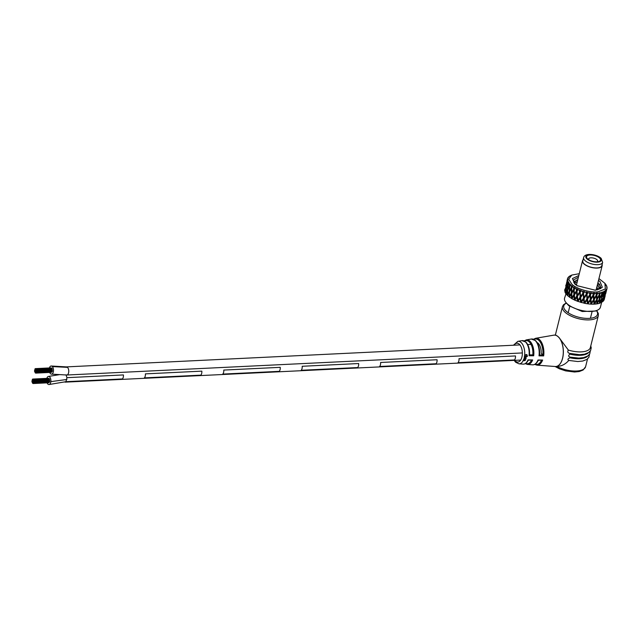 <?xml version="1.0" encoding="UTF-8"?>
<svg xmlns="http://www.w3.org/2000/svg" width="639" height="639" viewBox="0 0 639 639"><rect width="100%" height="100%" fill="white"/><g stroke="black" fill="none" stroke-linecap="round" stroke-linejoin="round"><path stroke-width="0.96" d="M66.001 374.813L66.959 377.673L123.415 374.933A4.066 2.149 87.2 0 1 122.416 378.943A4.066 2.149 -92.8 0 0 123.415 374.933L66.959 377.673L65.961 381.683L122.416 378.943L65.961 381.683L48.939 384.55A4.066 2.149 -92.8 0 0 50.848 381.635A4.066 2.149 -92.8 0 0 48.548 376.419A4.066 2.149 -92.8 0 0 46.831 378.368M201.828 371.139L145.373 373.871A4.066 2.149 87.2 0 1 144.374 377.881L200.83 375.149L144.374 377.881A4.066 2.149 -92.8 0 0 145.373 373.871L201.828 371.139A4.066 2.149 87.2 0 1 200.83 375.149A4.066 2.149 -92.8 0 0 201.828 371.139M280.233 367.337L223.778 370.069A4.066 2.149 87.2 0 1 222.779 374.087L279.235 371.347L222.779 374.087A4.066 2.149 -92.8 0 0 223.778 370.069L280.233 367.337A4.066 2.149 87.2 0 1 279.235 371.347A4.066 2.149 -92.8 0 0 280.233 367.337M358.647 363.535L302.191 366.275A4.066 2.149 87.2 0 1 301.193 370.285L357.648 367.553L301.193 370.285A4.066 2.149 -92.8 0 0 302.191 366.275L358.647 363.535A4.066 2.149 87.2 0 1 357.648 367.553A4.066 2.149 -92.8 0 0 358.647 363.535M437.06 359.741L380.604 362.473A4.066 2.149 87.2 0 1 379.598 366.482L436.054 363.751L379.598 366.482A4.066 2.149 -92.8 0 0 380.604 362.473L437.06 359.741A4.066 2.149 87.2 0 1 436.054 363.751A4.066 2.149 -92.8 0 0 437.06 359.741M515.465 355.939L459.01 358.679A4.066 2.149 87.2 0 1 458.011 362.688L514.467 359.949L458.011 362.688A4.066 2.149 -92.8 0 0 459.01 358.679L515.465 355.939A4.066 2.149 87.2 0 1 514.467 359.949A4.066 2.149 -92.8 0 0 515.465 355.939M35.145 371.515L35.193 370.955L35.145 371.515M35.273 370.979L35.329 370.42L35.273 370.979M35.528 370.492L35.576 369.933L35.528 370.492M35.872 370.828L35.92 370.269L35.872 370.828M35.273 372.082L35.321 371.523L35.273 372.082M35.209 370.38L35.265 369.821L35.209 370.38M35.808 370.221L35.864 369.661L35.808 370.221M36.111 371.259L36.167 370.708L36.111 371.259M34.969 370.756L35.025 370.197L34.969 370.756M35.528 369.885L35.584 369.334L35.528 369.885M36.175 370.676L36.223 370.125L36.175 370.676M36.016 372.034L36.064 371.483L36.016 372.034M35.504 372.513L35.56 371.962L35.504 372.513M35.832 372.625L35.88 372.074L35.832 372.625M51.32 372.321L51.655 371.874M34.841 371.283L34.889 370.724L34.841 371.283M35.209 369.781L35.265 369.222L35.209 369.781M36.111 370.085L36.167 369.526L36.111 370.085M36.295 371.778L36.343 371.219L36.295 371.778M34.905 371.898L34.953 371.339L34.905 371.898M34.929 370.045L34.977 369.486L34.929 370.045M35.872 369.638L35.92 369.078L35.872 369.638M36.431 371.235L36.479 370.676L36.343 371.219M52.286 370.436L52.086 369.957M36.167 372.585L36.215 372.026L36.167 372.585M34.546 370.995L34.602 370.444L34.546 370.995M35.049 372.481L35.097 371.93L35.049 372.481M34.682 370.452L34.738 369.901L34.682 370.452M35.576 369.294L35.624 368.743L35.576 369.294M36.487 370.612L36.543 370.061L36.487 370.612M52.174 369.853L52.15 369.342M34.602 371.658L34.65 371.099L34.602 371.658M35.249 369.19L35.297 368.631L35.249 369.19M36.423 370.005L36.479 369.446L36.423 370.005M52.11 369.238L52.078 368.727M36.455 372.313L36.503 371.762L36.455 372.313M52.134 371.555L52.262 371.035M35.289 372.928L35.345 372.377L35.289 372.928M34.937 369.446L34.985 368.887L34.937 369.446M36.183 369.502L36.231 368.943L36.183 369.502M52.047 368.687L51.839 368.224M36.615 371.754L36.663 371.195L36.503 371.762M52.294 370.995L52.27 370.476M35.64 373.088L35.688 372.529L35.64 373.088M32.541 381.93L32.597 381.379L32.541 381.93M32.677 381.395L32.725 380.844L32.677 381.395M32.932 380.908L32.98 380.349L32.932 380.908M33.276 381.243L33.324 380.692L33.276 381.243M33.228 381.938L33.18 382.513L33.156 381.922M32.677 382.497L32.725 381.946L32.677 382.497M32.613 380.796L32.661 380.237L32.613 380.796M33.212 380.636L33.26 380.085L33.212 380.636M33.516 381.683L33.563 381.124L33.516 381.683M32.932 380.309L32.98 379.75L32.932 380.309M33.579 381.1L33.627 380.54L33.579 381.1M33.42 382.457L33.468 381.898L33.42 382.457M32.909 382.937L32.956 382.378L32.909 382.937M33.236 383.049L33.284 382.489L33.236 383.049M32.613 380.197L32.669 379.638L32.613 380.197M33.516 380.501L33.563 379.941L33.516 380.501M33.699 382.194L33.747 381.635L33.699 382.194M32.301 382.314L32.357 381.755L32.301 382.314M32.333 380.461L32.381 379.909L32.333 380.461M33.276 380.053L33.324 379.502L33.276 380.053M33.835 381.651L33.883 381.1L33.747 381.635M49.69 380.86L49.491 380.381M33.571 383.001L33.619 382.449L33.571 383.001M31.95 381.419L31.998 380.86L31.95 381.419M32.453 382.905L32.501 382.346L32.453 382.905M32.086 380.876L32.134 380.317L32.086 380.876M32.98 379.718L33.028 379.159L32.98 379.718M33.891 381.036L33.947 380.477L33.891 381.036M49.578 380.277L49.546 379.758M31.998 382.074L32.054 381.523L31.998 382.074M32.653 379.606L32.701 379.055L32.653 379.606M33.827 380.421L33.875 379.862L33.827 380.421M49.507 379.662L49.483 379.151M33.851 382.737L33.907 382.178L33.851 382.737M49.538 381.978L49.666 381.451M32.693 383.352L32.741 382.793L32.693 383.352M32.333 379.862L32.389 379.302L32.333 379.862M33.579 379.917L33.635 379.366L33.579 379.917M49.443 379.111L49.243 378.647M34.019 382.17L34.067 381.611L33.907 382.178M49.698 381.411L49.674 380.9M33.036 383.504L33.092 382.945L33.036 383.504M48.724 382.745L48.915 382.33M49.674 372.441A4.066 2.149 -92.8 0 0 50.353 373.551A4.066 2.149 -92.8 0 0 51.535 374.134A4.066 2.149 -92.8 0 0 53.46 371.107A4.066 2.149 -92.8 0 0 52.326 366.578A4.066 2.149 -92.8 0 0 51.144 366.003A4.066 2.149 -92.8 0 0 49.427 367.944M47.078 382.865A4.066 2.149 -92.8 0 0 48.939 384.55M537.119 342.576A9.465 5 87.2 0 1 538.262 343.391A9.465 5 87.2 0 1 541.169 353.367L542.815 354.98A12.74 6.733 -92.8 0 0 540.61 342.68A12.74 6.733 -92.8 0 0 533.972 339.453M538.613 360.276A9.465 5 87.2 0 1 538.006 360.739M532.654 359.949L528.221 360.172C526.911 362.904 525.21 364.222 523.109 364.126A11.782 6.222 -92.8 0 0 527.998 359.901L532.654 359.949A12.325 6.51 87.2 0 1 527.51 364.454L532.535 364.829A12.94 6.837 -92.8 0 0 537.974 359.997L542.631 360.037A13.475 7.125 87.2 0 1 536.936 365.149L555.187 366.506A15.719 8.307 -92.8 0 0 563.063 355.516A15.719 8.307 -92.8 0 0 558.981 337.584L557.831 336.457A15.719 8.307 -92.8 0 0 553.67 335.179L554.277 335.108A15.719 8.307 87.2 0 1 557.903 336.449L559.053 337.576A0.743 0.519 139.2 0 0 558.981 337.584M542.631 360.037L538.214 360.276C536.784 363.407 534.891 364.925 532.535 364.829M542.854 355.012L543.661 355.907L539.012 355.851L539.492 354.98L542.815 354.98M539.012 355.851A12.94 6.837 -92.8 0 0 535.194 340.523A12.94 6.837 -92.8 0 0 531.289 339.037L535.618 340.635C538.645 344.038 539.947 348.854 539.508 355.092L539.404 354.869M532.878 354.917L533.693 355.787L529.036 355.739L529.507 354.877L532.83 354.869A11.582 6.118 -92.8 0 0 530.682 343.75A11.582 6.118 -92.8 0 0 524.603 341.106M529.036 355.739A11.782 6.222 -92.8 0 0 525.53 341.993A11.782 6.222 -92.8 0 0 521.975 340.643L525.953 342.113C528.653 345.124 529.843 349.413 529.523 354.98L529.419 354.757M555.187 366.506L555.794 366.514A15.719 8.307 87.2 0 0 563.191 355.02A15.719 8.307 87.2 0 0 559.053 337.576L568.367 350.084C567.304 351.769 567.767 352.888 569.772 353.431L569.972 354.174C568.175 355.492 568.231 356.482 570.148 357.137L570.028 357.8C567.783 358.703 567.376 359.581 568.798 360.444C565.387 364.302 561.401 366.307 556.833 366.459A18.491 7.78 14 0 0 574.876 371.035A18.491 7.78 14 0 0 585.588 366.738L587.529 358.926M589.493 354.31L588.878 357.353L586.906 359.398L582.8 361.027L577.824 361.53L568.798 360.444M590.34 350.891L589.725 353.942L587.752 355.979L583.615 357.616L578.79 358.112L570.148 357.137M590.779 345.891L591.227 347.864L590.588 350.507L588.623 352.552L584.493 354.198L579.621 354.693L569.772 353.431M570.028 357.8A18.491 7.78 14 0 0 587.896 355.883M569.972 354.174A18.491 7.78 14 0 0 588.743 352.464M568.367 350.084A18.491 7.78 14 0 0 590.356 347.608L598.328 315.618A18.491 7.78 -166 0 1 584.086 319.7A18.491 7.78 -166 0 1 564.7 311.904A18.491 7.78 -166 0 1 562.44 306.672L563.454 304.787L566.258 302.918M553.973 335.132A15.719 8.307 87.2 0 1 554.277 335.108L555.698 335.044L557.903 336.449A0.743 0.567 129.1 0 0 557.831 336.457M524.986 355.492L526.161 354.829L527.327 355.859L526.959 354.669L526.161 354.517L524.755 355.835L524.667 355.3L525.841 354.677L527.191 355.508M524.627 356.442L525.985 356.466L525.729 357.057L524.515 357.049L525.705 357.345L527.375 356.171L524.627 356.442M524.315 356.187L526.224 356.786M526.153 358.072L524.284 358.056L526.153 358.072L525.865 357.704M524.092 358.743L525.442 358.767L523.924 359.27L525.098 359.541L526.041 358.479L524.092 358.743M525.873 359.142L525.474 358.319L525.873 359.142M525.386 358.615L525.657 359.038M525.442 360.3L524.635 360.484L524.212 359.813L523.349 360.708L525.442 360.3L525.202 359.797L524.371 360.172L524.595 360.708M523.389 359.965L523.613 360.492L524.371 360.172M523.964 359.342L524.212 359.813M523.125 360.172L523.78 360.692M524.427 360.484L523.724 360.244L523.908 359.565L524.196 359.965M523.924 360.468L523.493 359.741M525.609 358.711L524.835 359.078L525.098 359.541M525.697 358.311L525.977 358.711M527.327 356.466L526.304 356.466M525.841 354.677L526.871 355.308L525.841 354.677M527.127 355.212L526.8 354.613M600.205 258.076A7.86 3.307 14 0 0 591.962 254.761A7.86 3.307 14 0 0 585.907 256.495A7.86 3.307 14 0 0 586.874 258.723A7.86 3.307 14 0 0 595.109 262.038A7.86 3.307 14 0 0 601.163 260.305A7.86 3.307 14 0 0 600.205 258.076M583.623 257.653L582.808 260.912A9.801 4.122 14 0 0 584.006 263.683A9.801 4.122 14 0 0 594.278 267.821A9.801 4.122 14 0 0 601.826 265.656L602.641 262.397L601.171 258.38C596.834 254.05 584.581 252.541 583.623 257.653A9.801 4.122 14 0 0 584.821 260.432A9.801 4.122 14 0 0 595.093 264.562A9.801 4.122 14 0 0 602.641 262.397M588.87 259.777A4.625 1.941 -166 0 1 588.647 258.883A4.625 1.941 -166 0 1 591.834 257.829A4.625 1.941 -166 0 1 596.618 259.434A4.625 1.941 -166 0 1 597.625 261.119A4.625 1.941 -166 0 1 597.01 261.806M598.959 257.517A7.213 3.035 -166 0 1 598.312 261.655A7.213 3.035 -166 0 1 588.112 259.274A7.213 3.035 -166 0 1 587.792 259.027A7.213 3.035 -166 0 1 589.262 255.065A7.213 3.035 -166 0 1 598.959 257.517M587.624 259.354A7.86 3.307 -166 0 1 585.907 256.495A7.86 3.307 -166 0 1 591.323 254.705A7.86 3.307 -166 0 1 599.446 257.445A7.86 3.307 -166 0 1 601.163 260.305A7.86 3.307 -166 0 1 595.748 262.094A7.86 3.307 -166 0 1 587.624 259.354M575.451 284.403L576.682 284.115M576.666 284.187L575.499 284.451M574.141 282.997L577.265 281.775M577.249 281.839L574.165 283.029M573.782 282.446L577.848 279.427M577.832 279.499L573.854 281.943M596.818 287.358L598.487 289.339M598.439 289.371L596.802 287.43M597.401 285.018L599.598 288.373L597.385 285.082M599.725 284.882L600.141 287.334L600.173 285.96A13.411 5.639 14 0 0 599.725 284.882L597.92 282.694M600.157 287.27L597.361 289.906M565.723 302.215L568.71 305.658L582.217 311.512L595.612 311.025L597.521 310.147A18.491 7.78 -166 0 1 567.632 304.18A18.491 7.78 -166 0 1 565.723 302.215A18.491 7.78 -166 0 1 564.549 298.205L566.074 293.597L566.242 289.108L565.012 292.183L565.707 293.501M601.642 302.319L600.436 307.151A18.491 7.78 -166 0 1 597.521 310.147M579.277 273.7L571.817 275.058L568.686 279.227L571.993 284.379C576.666 288.956 590.819 292.95 598.08 291.807L605.341 288.948L604.893 283.301L598.943 278.596M571.809 275.066L570.675 275.585A20.344 8.555 14 0 0 570.611 275.617L570.268 275.784A20.344 8.555 14 0 0 569.932 275.968L569.629 276.152A20.344 8.555 14 0 0 568.974 276.631L568.726 276.847A20.344 8.555 14 0 0 568.502 277.07L568.295 277.294A20.344 8.555 14 0 0 567.887 277.861L567.751 278.109A20.344 8.555 14 0 0 567.632 278.372L567.536 278.636A20.344 8.555 14 0 0 567.464 278.876A20.344 8.555 14 0 0 567.392 279.275L567.815 279.139L567.36 279.555A20.344 8.555 14 0 0 567.36 279.842L567.807 279.754L567.376 280.13A20.344 8.555 14 0 0 567.496 280.825L567.959 280.673L567.576 281.12A20.344 8.555 14 0 0 567.688 281.432L568.191 281.328L567.815 281.735A20.344 8.555 14 0 0 568.199 282.462L568.694 282.286L568.39 282.773A20.344 8.555 14 0 0 568.614 283.093L569.165 282.957L568.846 283.404A20.344 8.555 14 0 0 569.477 284.139L569.996 283.94L569.772 284.451A20.344 8.555 14 0 0 570.1 284.77L570.683 284.611L570.435 285.082A20.344 8.555 14 0 0 570.851 285.449A20.344 8.555 14 0 0 571.298 285.809L571.817 285.577L571.689 286.12A20.344 8.555 14 0 0 572.105 286.424L572.704 286.232L572.536 286.727A20.344 8.555 14 0 0 573.598 287.422L574.118 287.151L574.078 287.71A20.344 8.555 14 0 0 574.573 287.997L575.172 287.758L575.076 288.277A20.344 8.555 14 0 0 576.314 288.916L576.809 288.604L576.857 289.179A20.344 8.555 14 0 0 577.424 289.443L578.007 289.163L577.991 289.691A20.344 8.555 14 0 0 579.365 290.258L579.821 289.914L579.956 290.489A20.344 8.555 14 0 0 580.571 290.713L581.123 290.394L581.178 290.929A20.344 8.555 14 0 0 582.648 291.408L583.064 291.025L583.279 291.6A20.344 8.555 14 0 0 583.918 291.775L584.429 291.416L584.557 291.951A20.344 8.555 14 0 0 586.075 292.319L586.426 291.903L586.714 292.462A20.344 8.555 14 0 0 587.369 292.598L587.824 292.191L588.016 292.726A20.344 8.555 14 0 0 589.525 292.981L589.821 292.526L590.164 293.069A20.344 8.555 14 0 0 590.811 293.149L591.195 292.702L591.442 293.221A20.344 8.555 14 0 0 592.92 293.357L593.136 292.878L593.527 293.397A20.344 8.555 14 0 0 594.15 293.421L594.454 292.934L594.749 293.437A20.344 8.555 14 0 0 596.131 293.445L596.275 292.942L596.698 293.429A20.344 8.555 14 0 0 597.273 293.397L597.489 292.878L597.816 293.365A20.344 8.555 14 0 0 598.455 293.301A20.344 8.555 14 0 0 599.07 293.237L599.142 292.71L599.582 293.165A20.344 8.555 14 0 0 600.085 293.085L600.221 292.542L600.572 292.989A20.344 8.555 14 0 0 601.65 292.742L601.65 292.207L602.09 292.622A20.344 8.555 14 0 0 602.513 292.486L602.553 291.927L602.912 292.342A20.344 8.555 14 0 0 603.799 291.975L603.719 291.44L604.143 291.807A20.344 8.555 14 0 0 604.47 291.624L604.422 291.049L604.782 291.44A20.344 8.555 14 0 0 605.437 290.961L605.285 290.425L605.684 290.745A20.344 8.555 14 0 0 605.908 290.521L605.772 289.946L606.115 290.298A20.344 8.555 14 0 0 606.523 289.731L606.307 289.203L606.659 289.483A20.344 8.555 14 0 0 606.778 289.219L606.874 288.956A20.344 8.555 14 0 0 606.946 288.716A20.344 8.555 14 0 0 607.018 288.317L607.042 288.037A20.344 8.555 14 0 0 607.05 287.75L607.034 287.462A20.344 8.555 14 0 0 606.914 286.767L606.826 286.472A20.344 8.555 14 0 0 606.723 286.16L606.595 285.857A20.344 8.555 14 0 0 606.211 285.13L606.02 284.818A20.344 8.555 14 0 0 605.796 284.499L605.005 283.452M570.435 285.082L569.684 286.424L569.541 290.705L571.282 287.774L571.298 285.809M572.536 286.727L571.689 288.077L571.873 292.766L569.077 296.8L569.101 292.462L567.432 295.53L569.485 297.023M600.173 285.96L600.956 288.477L594.965 290.21M577.48 285.897L575.611 284.547L573.367 280.098L578.407 277.182M598.495 280.417L600.005 281.551L602.321 287.31L595.205 290.194L577.137 285.689L574.884 284.091L572.456 278.548L578.822 275.513M568.614 283.093L568.478 284.371L567.983 284.427L568.199 282.462M568.39 282.773L568.295 283.764M567.815 281.735L566.681 287.35L567.983 284.427M567.688 281.432L566.681 287.35M567.576 281.12L567.424 282.103M567.376 280.13L566.106 285.729L567.496 280.825M567.36 279.842L567.392 279.275M567.36 279.555L567.152 280.521M567.464 278.876L566.953 281.208M567.632 278.372L567.48 279.067M568.502 277.07L568.406 277.781M569.932 275.968L569.892 276.703M570.1 284.77L569.892 286.024L570.683 284.611M569.772 284.451L569.732 285.441M568.846 283.404L568.199 284.738L567.839 289.028L569.365 286.112L569.477 284.139M606.02 284.818L605.7 285.489M606.826 286.472L606.571 287.143M607.042 288.037L606.842 288.724M606.874 288.956L605.173 294.307M606.946 288.716L605.652 293.9M606.778 289.219L606.363 290.873M606.659 289.483L606.515 290.178M606.115 290.298L605.021 295.274L606.523 289.731M605.908 290.521L605.109 291.943L604.71 296.264L603.032 301.177M605.684 290.745L605.588 291.464M604.782 291.44L603.815 296.456L605.437 290.961M604.47 291.624L603.647 292.997L603.448 297.431L601.467 302.239M604.143 291.807L604.103 292.542M602.912 292.342L602.098 294.14L602.058 297.423L603.799 291.975M602.513 292.486L601.682 294.579M602.09 292.622L602.098 293.381M601.65 292.207L601.642 298.373L599.454 303.198L601.451 302.559L601.619 299.18L599.845 303.221L599.494 302.606L599.805 303.15M600.572 292.989L599.67 294.739L599.813 298.125L601.674 294.267L601.65 292.742M600.085 293.085L599.254 294.379L599.35 299.052L599.07 293.237M599.582 293.165L599.63 293.956M597.816 293.365L596.858 295.05L597.145 298.557L599.174 294.819L599.078 293.333M597.273 293.397L596.451 294.667L596.65 299.459L596.131 293.445M596.698 293.429L596.778 294.244M594.749 293.437L593.735 295.074L594.134 298.701L596.291 295.074L596.139 293.541M594.15 293.421L593.367 294.659L593.607 299.571L592.92 293.357M593.895 293.82L594.222 293.309M593.527 293.397L593.631 294.236M593.136 292.878L593.447 293.285M591.442 293.221L590.396 294.803L590.875 298.549L593.12 295.042L592.928 293.461M590.811 293.149L591.195 292.702M590.164 293.069L590.284 293.94M589.821 292.526L590.332 299.387L589.869 295.601L590.077 294.371L590.396 294.803M588.016 292.726L586.953 294.252L587.465 298.109L589.757 294.723L589.525 292.981M587.369 292.598L586.69 293.804L587.824 292.191M586.714 292.462L586.834 293.365M586.426 291.903L587.313 298.445L589.757 294.723M584.557 291.951L583.503 293.429L583.998 297.399L586.306 294.116L586.075 292.319M583.918 291.775L583.303 292.974L584.429 291.416M583.279 291.6L583.391 292.518M583.064 291.025L583.91 297.742L586.69 293.804L586.914 298.924L587.313 298.445L584.501 302.582L584.717 303.349L587.465 303.813L587.888 303.158L588.16 303.9L590.819 304.132L591.179 303.445L591.49 304.164L593.998 304.172L594.27 303.445L594.613 304.14L596.882 303.908L597.074 303.166L597.425 303.821L599.39 303.365L599.813 298.125M581.178 290.929L580.156 292.366L580.603 296.432L582.864 293.245L582.648 291.408M580.571 290.713L580.036 291.903L581.123 290.394M579.956 290.489L580.06 291.432M579.821 289.914L580.571 296.792L583.303 292.974L583.455 298.181L583.91 297.742L580.955 302.343L584.365 303.182M577.991 289.691L577.009 291.096L577.36 295.234L579.549 292.143L579.365 290.258M577.424 289.443L576.969 290.641L578.007 289.163M576.857 289.179L576.937 290.138M576.809 288.604L577.384 295.617L580.036 291.903L580.06 297.191L580.571 296.792L577.664 301.273L580.955 302.343M575.076 288.277L574.157 289.651L574.381 293.852L576.45 290.833L576.314 288.916M574.573 287.997L574.197 289.203L575.172 287.758M574.078 287.71L574.118 288.684M571.745 292.327L573.662 289.363L573.598 287.422M572.105 286.424L571.817 287.654L572.704 286.232M571.689 286.12L571.689 287.103M565.85 287.167L564.676 290.593L565.259 291.967M569.541 290.705L567.688 294.803L567.089 295.186L567.4 290.785L565.938 293.844L567.536 295.386M574.381 293.852L571.386 298.445L571.306 294.092L569.445 297.183L572.025 298.613M574.157 299.915L573.942 295.617L571.913 298.756L574.812 300.042M587.457 303.813L587.025 299.875L584.717 303.349L584.501 302.582L584.014 303.206L583.567 299.156L581.266 302.535L581.115 301.752L580.579 302.335L580.164 298.189L577.912 301.472L577.84 300.689L577.257 301.225L576.921 296.999L574.765 300.194L577.664 301.273M601.435 302.263L602.992 301.504L603.376 298.221L601.762 302.287M602.865 301.193L603.975 300.234L604.582 297.031L603.2 301.193M603.743 299.923L604.366 298.796M564.948 289.124L565.028 290.425M565.667 287.486L564.9 291.855L565.427 291.52L565.922 286.751L567.009 283.764M567.168 282.773L567.632 282.75M566.106 285.729L566.833 282.031M571.689 288.077L569.517 291.735L571.817 287.654L571.282 287.774M569.684 286.424L569.141 291.408L569.708 291.168L569.101 292.462M569.365 286.112L569.892 286.024L567.488 289.731L568.478 284.371M567.839 289.028L567.767 290.058L569.317 287.103M605.021 295.274L606.099 291.839L603.839 299.459L604.103 299.955L605.213 295.657L604.262 299.459M603.815 296.456L605.181 293.125M604.063 293.277L603.647 292.997M602.058 297.423L603.687 294.204M602.098 294.14L601.674 293.82L601.674 294.267M599.67 294.739L599.254 294.379L599.174 294.819M597.145 298.557L597.201 299.403L599.214 295.609M596.858 295.05L596.451 294.667L596.291 295.074M594.134 298.701L594.222 299.571L596.363 295.897M593.735 295.074L593.12 295.042M590.875 298.549L590.979 299.451L593.216 295.897M587.465 298.109L587.576 299.036L589.869 295.601M586.953 294.252L586.306 294.116M583.998 297.399L584.118 298.349L586.418 295.018M583.503 293.429L582.864 293.245M580.603 296.432L580.707 297.399L582.976 294.172M580.156 292.366L579.549 292.143M577.36 295.234L576.841 295.977L576.522 291.799L577.009 291.096M576.45 290.833L573.886 294.579L573.702 290.338L574.157 289.651M573.662 289.363L571.298 293.045L571.274 288.756M564.684 290.282L564.788 289.619M599.39 303.365L599.374 299.891L597.098 303.685M597.05 303.733L597.074 303.166L597.377 303.741M596.882 303.908L596.706 300.322L594.613 304.14L594.27 303.445L594.566 304.052M593.998 304.172L593.695 300.458L591.235 303.996M591.147 304.02L591.179 303.445L591.45 304.076M590.819 304.132L590.436 300.314L587.952 303.725M587.848 303.741L587.888 303.158L588.12 303.805M584.118 298.349L584.278 303.142M580.707 297.399L580.883 302.303M576.921 296.999L577.384 295.617L577.6 301.225M574.765 300.194L574.773 299.419L574.573 299.995M577.904 301.368L577.384 295.617L574.525 299.947M571.913 298.756L572.001 297.99L571.785 298.549M571.306 294.092L571.873 292.766L571.753 298.501M569.517 291.735L569.373 296.943M567.767 290.058L567.456 295.306M565.779 293.461L566.282 293.149L566.553 288.381L567.879 285.417M565.866 286.448L566.737 282.182M601.682 295.042L599.829 298.94L599.446 298.461L599.374 299.891M577.448 296.232L579.645 293.093M576.522 291.799L573.942 295.617M571.769 293.349L573.702 290.338M564.916 289.499L564.748 290.25M565.954 284.93L565.723 285.921M603.376 298.221L603.376 297.63M601.619 299.18L601.65 297.766M596.706 300.322L597.074 303.166L599.35 299.052M593.695 300.458L593.863 299.028L594.27 303.445L596.65 299.459M590.436 300.314L590.66 298.876L591.179 303.445L593.607 299.571M587.025 299.875L587.313 298.445L587.888 303.158L590.332 299.387M583.567 299.156L583.91 297.742L584.685 303.253M580.164 298.189L580.571 296.792L581.242 302.431M574.437 294.867L574.773 299.419L574.237 299.859M567.4 290.785L567.783 290.018M566.242 289.108L566.897 287.877M566.058 292.734L567.488 289.731M565.188 291.08L566.386 288.061M569.453 296.073L571.298 293.045M567.488 294.411L569.141 291.408M604.893 296.017L604.278 299.156M603.735 297.223L603.352 300.442M602.034 298.205L601.866 301.52M599.829 298.94L599.861 302.351M597.201 299.403L597.393 302.926M594.222 299.571L594.542 303.213M590.979 299.451L591.394 303.213M587.576 299.036L588.048 302.918M584.597 302.335L586.914 298.924M581.155 301.488L583.455 298.181M577.816 300.402L580.06 297.191M574.693 299.116L576.841 295.977M571.881 297.654L573.886 294.579M583.072 259.857A10.136 4.265 14 0 0 582.488 260.832A10.136 4.265 14 0 0 586.554 265.664A10.136 4.265 14 0 0 596.451 268.092A10.136 4.265 14 0 0 602.154 265.736A10.136 4.265 14 0 0 602.09 264.602M66.903 379.478L50.848 381.635M51.535 374.134L66.807 375.013A4.066 2.149 -92.8 0 0 66.855 375.013A4.066 2.149 87.2 0 0 67.854 374.422A4.066 2.149 87.2 0 0 68.581 372.856A4.066 2.149 87.2 0 0 68.756 370.756A4.066 2.149 87.2 0 0 68.373 368.831A4.066 2.149 87.2 0 0 67.494 367.361L52.326 366.578M66.368 366.89A4.066 2.149 87.2 0 1 66.416 366.89L66.416 366.89A4.066 2.149 87.2 0 1 67.494 367.361M525.689 363.415A11.582 6.118 -92.8 0 0 531.472 360.204M535.17 364.158A12.74 6.733 -92.8 0 0 541.457 360.308M557.224 366.443L555.794 366.514A15.719 8.307 87.2 0 1 555.491 366.514M513.444 345.228L517.838 341.354A11.27 5.959 87.2 0 1 521.248 342.648A11.27 5.959 87.2 0 1 524.627 355.532A11.27 5.959 87.2 0 1 518.932 363.815L523.109 364.126M514.778 360.356A9.433 4.984 -92.8 0 0 515.298 360.939A9.433 4.984 -92.8 0 0 521.911 357.089A9.433 4.984 -92.8 0 0 519.435 344.333A9.433 4.984 -92.8 0 0 514.044 345.204M531.289 339.037L526.32 339.892A12.325 6.51 87.2 0 1 530.043 341.306A12.325 6.51 87.2 0 1 533.693 355.787M553.67 335.179L535.634 338.287A13.475 7.125 87.2 0 1 539.707 339.836A13.475 7.125 87.2 0 1 543.661 355.907M566.45 303.174A17.381 7.309 14 0 0 565.89 310.881A17.381 7.309 14 0 0 587.928 318.414A17.381 7.309 14 0 0 596.427 310.65M524.994 358.343L525.274 358.751M586.794 258.723A7.956 3.347 14 0 0 597.369 262.158A7.956 3.347 14 0 0 600.277 258.076A7.956 3.347 14 0 0 589.701 254.642A7.956 3.347 14 0 0 586.794 258.723M599.638 284.163L597.808 285.401M570.387 285.162L570.22 284.738M597.761 293.469L597.345 293.221M594.685 293.541L594.262 293.245M591.379 293.325L590.891 293.053M590.093 292.958L589.541 293.085M587.944 292.814L587.465 292.51M586.65 292.342L586.083 292.43M584.493 292.039L584.03 291.703M583.231 291.472L582.664 291.52M581.115 291.017L580.691 290.649M579.932 290.37L579.373 290.378M577.928 289.779L577.544 289.379M576.849 289.06L576.322 289.036M575.02 288.357L574.701 287.949M574.086 287.518L573.606 287.542M572.48 286.807L572.232 286.384M571.729 285.945L571.298 285.929M35.912 372.665L51.591 371.906M36.479 370.676L52.166 369.917M36.247 372.617L51.927 371.858M35.624 368.743L51.304 367.984M36.567 370.652L52.254 369.893M36.543 370.061L52.222 369.302M35.297 368.631L50.984 367.872M36.503 370.037L52.19 369.278M36.479 369.446L52.158 368.687M36.527 372.353L52.214 371.594M36.231 368.943L51.911 368.184M36.695 371.786L52.374 371.027M36.663 371.195L52.342 370.436M35.712 373.12L51.4 372.361M33.316 383.08L48.995 382.322M33.883 381.1L49.562 380.333M33.643 383.041L49.331 382.282M33.028 379.159L48.708 378.4M33.971 381.068L49.658 380.309M33.947 380.477L49.626 379.718M32.701 379.055L48.38 378.288M33.907 380.453L49.586 379.694M33.875 379.862L49.562 379.103M33.931 382.769L49.618 382.01M33.635 379.366L49.315 378.6M34.099 382.202L49.778 381.443M34.067 381.611L49.746 380.852M33.116 383.536L48.804 382.777M59.595 374.638L48.548 376.419M51.144 366.003L66.416 366.89L519.954 344.916M531.025 344.381L527.702 344.541M522.359 352.944L66.807 375.013M520.689 360.069L65.034 382.146M525.29 363.655L527.51 364.454M534.715 364.406L536.936 365.149M514.179 360.388L515.569 362.185L518.932 363.815M517.838 341.354L521.975 340.643M555.363 335.06L562.44 306.672M585.588 366.738L583.127 370.005L579.277 371.531L574.533 372.01L565.635 370.884L559.444 368.823L555.051 366.49M598.328 315.618L598.32 313.477L596.714 310.514M526.32 339.892L524.188 340.906M535.634 338.287L533.493 339.245M523.485 359.845L523.724 360.356M524.212 359.685L524.451 360.18M525.37 358.471L525.641 358.878M590.428 318.278L591.986 312.008M568.175 312.727L569.74 306.456M576.418 285.178L582.488 260.832M596.075 290.106L602.154 265.736"/></g></svg>
